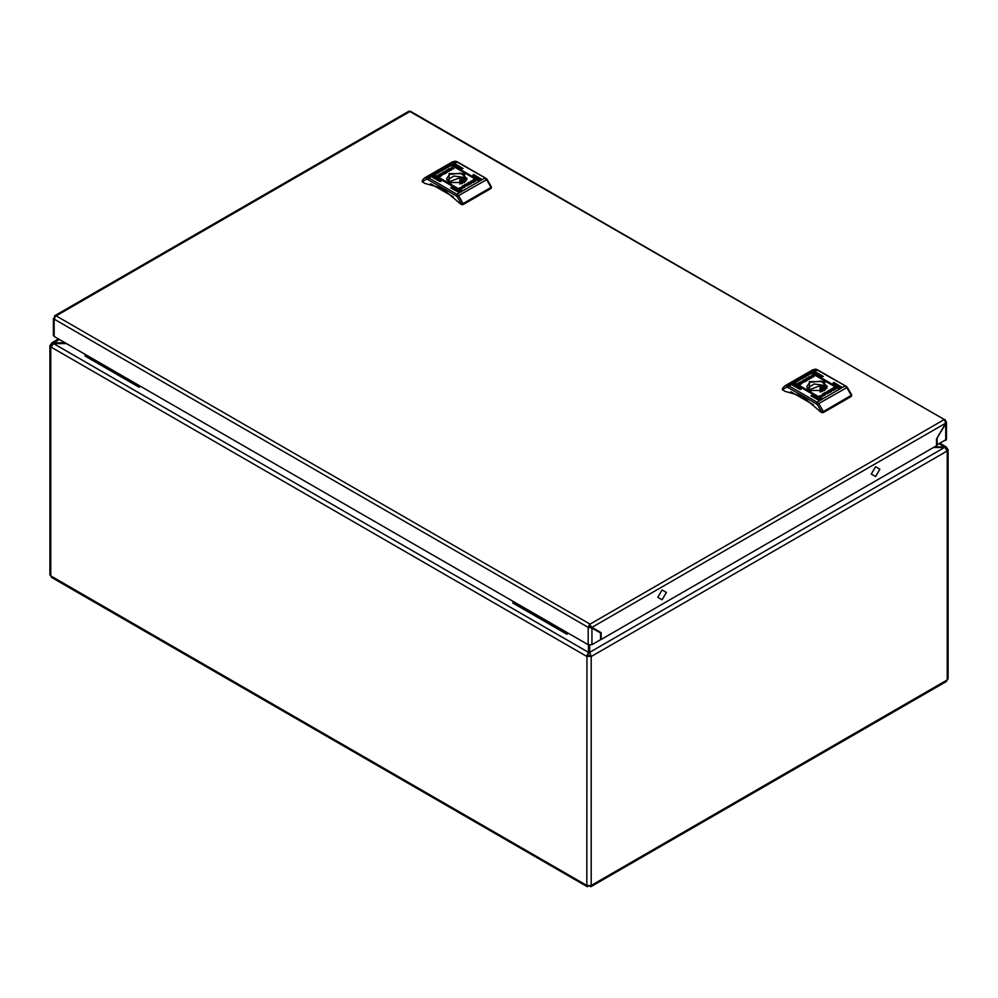 <?xml version="1.0" encoding="UTF-8"?>
<svg xmlns="http://www.w3.org/2000/svg" width="998" height="998" viewBox="0 0 998 998"><rect width="100%" height="100%" fill="white"/><g stroke="black" fill="none" stroke-linecap="round" stroke-linejoin="round"><path stroke-width="1.5" d="M939.58 444.035L944.47 446.855L947.202 450.934L948.1 449.686L946.154 446.792L934.689 446.855M52.008 344.809L51.06 344.273L49.9 345.67L51.06 347.079L53.53 343.512L66.392 343.512M588.496 644.92L588.496 652.368L586.637 656.285L591.24 656.447L589.643 652.368L590.429 655.661L591.502 656.285L946.94 451.084M589.419 885.975L590.804 886.76L591.278 885.451L586.861 885.451L587.348 886.76L588.72 885.975M587.348 886.76L51.622 577.468L49.9 574.698L49.9 345.67M590.542 627.206L590.542 626.544M65.244 342.85L53.53 342.85L53.53 343.512L588.496 652.368L587.722 655.661L590.429 655.661M587.722 655.661L586.637 656.285L51.06 347.079M948.1 449.686L948.1 678.702L946.378 681.472L590.804 886.76M945.992 448.826L946.94 448.277M946.566 449.774L946.179 449.1M51.821 345.083L51.434 345.77M59.381 339.47L53.53 342.85L51.846 342.788L51.06 344.273M52.707 344.061L52.258 344.51M945.742 448.514L945.293 448.065M933.542 447.516L944.47 447.516L589.643 652.368L589.643 645.182M512.997 601.357L512.872 602.992L566.914 634.192L568.386 633.343M512.872 601.432L566.914 632.632L566.914 634.192M85.142 354.34L85.017 355.974L139.071 387.174L140.543 386.326M85.017 354.415L139.071 385.615L139.071 387.174M410.428 111.24L408.831 111.265L54.478 315.842L54.753 317.239M945.742 423.102L936.548 439.02L936.548 445.782L601.12 639.444L601.12 632.682L591.926 627.38L589.494 624.411L589.494 625.971L591.926 627.38L945.742 423.102L944.382 419.522L409.891 111.551L56.088 315.817L590.043 624.099L943.846 419.834M589.494 624.411L590.043 624.099M55.539 316.229L54.191 319.098L588.146 627.38L591.926 628.004L591.926 644.745L588.146 644.745L588.146 627.38L589.494 624.499M55.539 316.141L54.478 315.842M601.12 632.682L599.773 632.52M589.693 626.008L588.146 627.38M54.503 317.713L53.405 318.325L54.191 319.098L54.191 336.463L588.146 644.745M410.428 111.339L944.47 419.597M945.455 421.081L945.181 419.696M589.494 626.594L600.584 632.994L600.584 639.755L591.926 644.745M54.191 336.463L53.405 335.378L53.405 318.325M945.468 423.576L946.528 422.329L946.528 439.382L936.548 445.158M946.528 422.329L945.742 420.919M945.742 440.48L945.742 423.726L936.823 438.546M937.097 438.708L937.097 445.47M833.467 383.294L841.751 387.199L833.916 382.521L833.018 383.032L840.665 387.461L841.564 386.937M812.746 373.938L839.505 388.496L813.195 373.152L812.297 373.676L838.42 388.758L839.318 388.234M811.399 396.044L819.682 399.936L811.848 395.258L810.95 395.782L818.597 400.198L819.495 399.674M792.923 385.378L801.219 389.282L793.385 384.592L792.474 385.116L800.134 389.532L801.032 389.02M795.181 384.08L821.94 398.639L795.631 383.294L794.732 383.818L820.855 398.901L821.753 398.377M814.992 372.641L823.288 376.533L815.453 371.855L814.543 372.379L822.202 376.795L823.101 376.271M809.328 381.585L809.328 390.48L824.722 390.48L824.722 381.585L809.328 381.585M824.498 390.605L827.28 386.55L820.942 381.074L809.777 382.359L806.771 386.55L809.553 390.605M825.733 393.586L824.735 395.433L825.096 394.023L822.377 394.11L825.471 393.449L824.498 392.888L825.321 392.401L827.641 393.748L825.733 393.586M827.404 391.228L826.544 392.226L828.477 393L831.571 391.478L829.251 390.143L826.556 392.339M831.396 391.59L829.251 390.343L827.404 391.441M833.205 389.158L831.247 390.293L833.205 389.257M833.542 389.058L830.785 390.293L833.542 389.058M813.644 376.845L810.039 376.87L812.634 374.899L811.012 376.383L814.318 375.922L813.644 376.845M800.745 382.883L802.766 381.635L800.745 382.883M801.182 382.87L802.754 381.96L801.182 382.87M799.735 384.567L797.889 383.22L801.269 381.56L798.612 383.02L800.571 384.143L803.664 381.985L799.735 384.567M806.646 380.824L807.494 379.826L805.573 379.053L802.479 380.575L804.8 381.91L806.646 380.824M800.508 382.995L803.265 381.76L800.508 382.995M800.845 382.895L802.804 381.772L800.845 382.895M807.22 377.83L808.318 378.467L809.316 376.62L808.954 378.03L811.673 377.943L808.58 378.604L809.553 379.165L808.717 379.652L806.396 378.304L808.318 378.467M834.316 387.498L836.162 388.833L832.781 390.505L835.438 389.033L833.48 387.91L830.373 390.068L833.841 387.486L836.199 388.796M832.569 389.257L831.297 390.093L832.706 389.432M831.247 390.343L833.442 389.195L831.247 390.343M821.154 396.842L822.439 396.431L822.739 395.208L819.533 395.907L823.712 394.709L822.764 396.593L821.154 396.842M851.631 394.934L851.257 396.431L851.618 394.846L847.29 387.336L845.593 385.976L817.013 369.896L812.572 369.834L815.728 369.185L787.335 385.415L789.094 386.026L817.649 369.834L845.593 385.976M823.325 412.548L821.529 412.548L821.529 411.725L823.325 411.513L823.325 412.548L851.257 396.431M821.529 412.548L802.167 396.169L784.603 391.228L782.669 389.232M790.84 391.715L813.482 404.789M821.529 411.725L817.537 404.851L818.784 403.579L823.325 411.513L851.257 395.383L846.716 387.461L844.957 386.039L817.038 402.157L818.784 403.579L847.29 387.336M782.469 388.447L784.653 385.952L782.469 388.447L782.794 390.193M804.625 379.727L806.609 380.25L805.386 381.248L803.677 380.263L804.625 379.727M806.596 380.35L805.386 381.448L803.677 380.263M807.494 379.926L805.573 379.265L802.654 380.675M797.839 383.469L800.833 381.735M800.571 384.143L798.612 383.02M800.571 384.355L801.781 383.656M801.893 383.369L803.427 382.084M801.581 383.12L803.028 381.86M801.344 382.833L801.943 382.409M800.883 382.895L801.631 382.234M800.558 382.77L801.332 382.059M808.318 378.679L808.692 376.982M808.692 377.194L809.253 376.87M811.287 378.167L808.954 378.03M809.366 379.277L808.58 378.604M806.584 378.417L807.22 378.042M810.039 376.97L812.634 374.899M811.025 376.483L813.432 376.67M813.432 376.882L814.231 375.972M833.218 390.53L835.438 389.033M832.12 388.896L830.947 389.158M830.373 390.043L830.947 389.37M832.257 388.609L834.316 387.698M830.76 390.255L832.469 389.145M832.407 389.831L833.006 389.17M832.706 390.006L833.293 389.382M830.373 391.802L827.866 392.289L828.664 390.804L830.373 392.002L827.454 391.915M824.797 395.395L825.096 394.023M822.751 394.098L823.387 393.524M823.387 393.736L825.471 393.449M824.672 392.987L825.321 392.401M825.321 392.613L827.467 393.848M821.267 396.992L823.026 395.782M819.62 396.006L823.999 395.283M807.295 388.409L814.019 383.931L823.999 385.328L826.756 388.409M822.327 391.515L823.525 389.357L822.764 387.598L824.298 386.713L821.604 385.153L810.526 389.357L811.012 391.266M822.764 391.116L822.764 387.598M820.069 392.064L820.069 386.039M821.604 391.727L821.604 385.153M871.291 474.1L875.57 466.69L879.849 469.16L875.57 476.57L871.291 474.1M657.819 597.34L662.098 589.93L666.377 592.4L662.098 599.81L657.819 597.34M473.277 175.349L481.56 179.241L473.726 174.563L472.827 175.087L480.475 179.503L481.385 178.979M452.556 165.98L479.314 180.538L453.005 165.206L452.106 165.718L478.229 180.8L479.127 180.289M451.208 188.086L459.492 191.99L451.657 187.3L450.759 187.824L458.406 192.24L459.317 191.728M432.745 177.419L441.029 181.324L433.194 176.646L432.284 177.157L439.943 181.586L440.842 181.062M434.991 176.122L461.75 190.68L435.44 175.349L434.542 175.86L460.664 190.942L461.563 190.418M454.814 164.682L463.097 168.587L455.263 163.909L454.352 164.421L462.012 168.849L462.91 168.325M449.137 173.627L449.137 182.522L464.532 182.522L464.532 173.627L449.137 173.627M464.307 182.646L467.089 178.592L460.764 173.128L449.587 174.413L446.58 178.592L449.362 182.646M465.542 185.64L464.544 187.474L464.906 186.077L462.186 186.152L465.28 185.491L464.307 184.929L465.13 184.455L467.451 185.79L465.542 185.64M467.214 183.27L466.353 184.281L468.287 185.042L471.38 183.532L469.06 182.185L466.365 184.381M471.206 183.632L469.06 182.397L467.214 183.482M473.015 181.212L471.056 182.335L473.015 181.299M473.351 181.1L470.594 182.347L473.351 181.1M453.466 168.887L449.849 168.924L452.443 166.94L450.822 168.437L453.242 168.724L454.127 167.963L453.466 168.887M440.567 174.937L442.613 173.752L440.542 174.825M440.991 174.912L442.563 174.014L440.991 174.912M439.544 176.609L437.698 175.274L441.079 173.602L438.421 175.062L440.38 176.197L443.474 174.039L439.544 176.609M446.455 172.879L447.304 171.868L445.382 171.107L442.289 172.617L444.609 173.964L446.455 172.879M440.318 175.049L443.075 173.802L440.318 175.049M440.654 174.937L441.453 174.276M447.029 169.885L448.127 170.508L449.125 168.674L448.763 170.072L451.483 169.997L448.389 170.658L449.362 171.219L448.526 171.693L446.206 170.359L448.127 170.508M474.125 179.54L475.971 180.875L472.59 182.547L475.248 181.087L473.289 179.952L470.445 182.26L473.651 179.54L475.959 180.601M472.378 181.299L471.106 182.135L472.516 181.474M471.056 182.385L473.252 181.237L471.056 182.385M460.964 188.896L462.249 188.485L462.548 187.262L459.342 187.948L463.521 186.751L462.585 188.647L460.964 188.896M491.44 186.975L491.066 188.472L491.428 186.9L487.099 179.391L485.402 178.018L456.822 161.95L452.381 161.888L455.537 161.239L427.144 177.469L428.903 178.068L457.458 161.888L485.402 178.018M463.134 204.59L461.338 204.59L461.338 203.767L463.134 203.555L463.134 204.59L491.066 188.472M461.338 204.59L441.977 188.21L424.412 183.27L422.478 181.287M430.649 183.757L453.292 196.831M461.338 203.767L457.346 196.893L458.593 195.62L463.134 203.555L491.066 187.437L486.525 179.503L484.766 178.081L456.847 194.198L458.593 195.62L487.099 179.391M422.279 180.488L424.462 178.006L422.291 180.488L422.603 182.235M444.434 171.781L446.418 172.292L445.195 173.29L443.486 172.305L444.434 171.781M446.405 172.404L445.195 173.502L443.486 172.305M447.304 171.968L445.382 171.307L442.463 172.729M437.648 175.511L440.592 173.602M440.38 176.197L438.421 175.062M440.38 176.397L441.59 175.698M441.702 175.411L443.237 174.139M441.39 175.161L443.075 173.802M441.153 174.887L441.752 174.45M440.368 174.825L441.141 174.101M448.127 170.72L448.501 169.036M448.501 169.236L449.063 168.912M451.108 170.209L448.763 170.072M449.187 171.319L448.389 170.658M446.393 170.458L447.029 170.084M449.861 169.024L452.443 166.94M450.834 168.537L453.242 168.724M453.242 168.924L454.04 168.013M473.027 182.572L475.248 181.087M471.967 180.937L470.757 181.212M470.183 182.098L470.757 181.411M472.066 180.65L474.125 179.752M470.582 182.31L472.279 181.187M472.216 181.873L472.815 181.212M472.528 182.247L473.252 181.237M470.183 183.844L467.675 184.331L468.474 182.859L470.183 184.056L467.264 183.956M464.606 187.437L464.906 186.077M462.561 186.139L463.197 185.578M463.197 185.778L465.28 185.491M464.482 185.029L465.13 184.455M465.13 184.655L467.276 185.89M461.076 189.034L462.835 187.824M459.429 188.061L463.808 187.337M447.104 180.451L453.828 175.972L463.821 177.37L466.565 180.451M462.136 183.57L463.334 181.399L462.573 179.652L464.107 178.754L461.413 177.195L450.335 181.399L450.822 183.32M462.573 183.158L462.573 179.652M459.878 184.106L459.878 178.093M461.413 183.782L461.413 177.195M50.798 346.917L50.798 575.946M50.836 575.971L586.861 885.451L586.911 656.447M591.24 656.447L591.24 885.476L947.164 679.987M947.202 679.95L947.202 450.934M788.183 387.586L789.094 386.026L817.038 402.157L816.139 403.716L788.183 387.586L786.786 387.099L782.794 389.357M812.572 369.834L784.653 385.952L787.335 385.415L786.786 387.099M817.537 404.851L816.139 403.716M428.005 179.628L428.903 178.068L456.847 194.198L455.949 195.758L428.005 179.628L426.595 179.141L422.603 181.399M452.381 161.888L424.462 178.006L427.144 177.469L426.595 179.141M457.346 196.893L455.949 195.758M58.495 338.946L51.846 342.788M946.154 446.792L940.478 443.511M817.649 369.834L815.728 369.185M782.42 388.684L782.42 389.669M457.458 161.888L455.537 161.239M422.229 180.738L422.229 181.711"/></g></svg>
